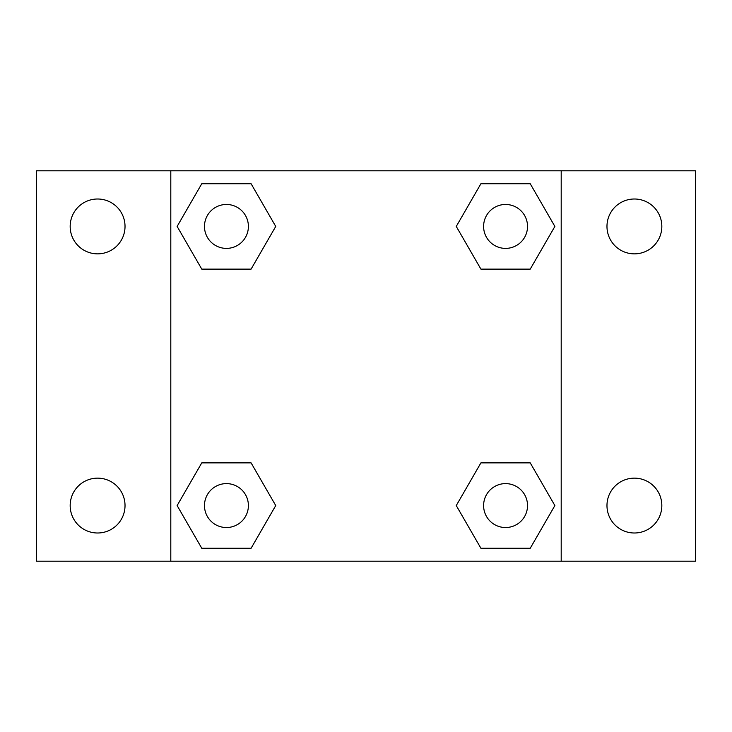 <?xml version="1.0" encoding="UTF-8"?>
<svg xmlns="http://www.w3.org/2000/svg" width="732" height="732" viewBox="0 0 732 732"><rect width="100%" height="100%" fill="white"/><g stroke="black" fill="none" stroke-linecap="round" stroke-linejoin="round"><path stroke-width="1.1" d="M36.6 170.803L695.4 170.803L695.4 561.197L36.6 561.197L36.6 170.803M634.397 199.003A27.423 27.423 0 0 1 661.829 226.435A27.423 27.423 0 0 1 634.397 253.858A27.423 27.423 0 0 1 606.974 226.435A27.423 27.423 0 0 1 634.397 199.003M634.397 478.142A27.423 27.423 0 0 1 661.829 505.565A27.423 27.423 0 0 1 634.397 532.997A27.423 27.423 0 0 1 606.974 505.565A27.423 27.423 0 0 1 634.397 478.142M97.603 478.142A27.423 27.423 0 0 1 125.026 505.565A27.423 27.423 0 0 1 97.603 532.997A27.423 27.423 0 0 1 70.171 505.565A27.423 27.423 0 0 1 97.603 478.142M97.603 199.003A27.423 27.423 0 0 1 125.026 226.435A27.423 27.423 0 0 1 97.603 253.858A27.423 27.423 0 0 1 70.171 226.435A27.423 27.423 0 0 1 97.603 199.003M201.776 462.871L251.085 462.871L275.735 505.565L251.085 548.268L201.776 548.268L177.126 505.565L201.776 462.871L251.085 462.871L201.776 462.871M480.915 183.732L530.224 183.732L554.874 226.435L530.224 269.129L480.915 269.129L456.265 226.435L480.915 183.732L530.224 183.732L480.915 183.732M170.803 561.197L170.803 170.803M561.197 170.803L561.197 561.197M201.776 183.732L251.085 183.732L275.735 226.435L251.085 269.129L201.776 269.129L177.126 226.435L201.776 183.732L251.085 183.732L201.776 183.732M480.915 462.871L530.224 462.871L554.874 505.565L530.224 548.268L480.915 548.268L456.265 505.565L480.915 462.871L530.224 462.871L480.915 462.871M530.224 548.268L480.915 548.268L530.224 548.268M527.525 505.565A21.96 21.96 0 0 0 494.585 486.551A21.96 21.96 0 0 0 494.585 524.588A21.96 21.96 0 0 0 527.525 505.565M251.085 548.268L201.776 548.268L251.085 548.268M248.395 505.565A21.96 21.96 0 0 0 215.455 486.551A21.96 21.96 0 0 0 215.455 524.588A21.96 21.96 0 0 0 248.395 505.565M530.224 269.129L480.915 269.129L530.224 269.129M527.525 226.435A21.96 21.96 0 0 0 494.585 207.412A21.96 21.96 0 0 0 494.585 245.449A21.96 21.96 0 0 0 527.525 226.435M251.085 269.129L201.776 269.129L251.085 269.129M248.395 226.435A21.96 21.96 0 0 0 215.455 207.412A21.96 21.96 0 0 0 215.455 245.449A21.96 21.96 0 0 0 248.395 226.435"/></g></svg>
